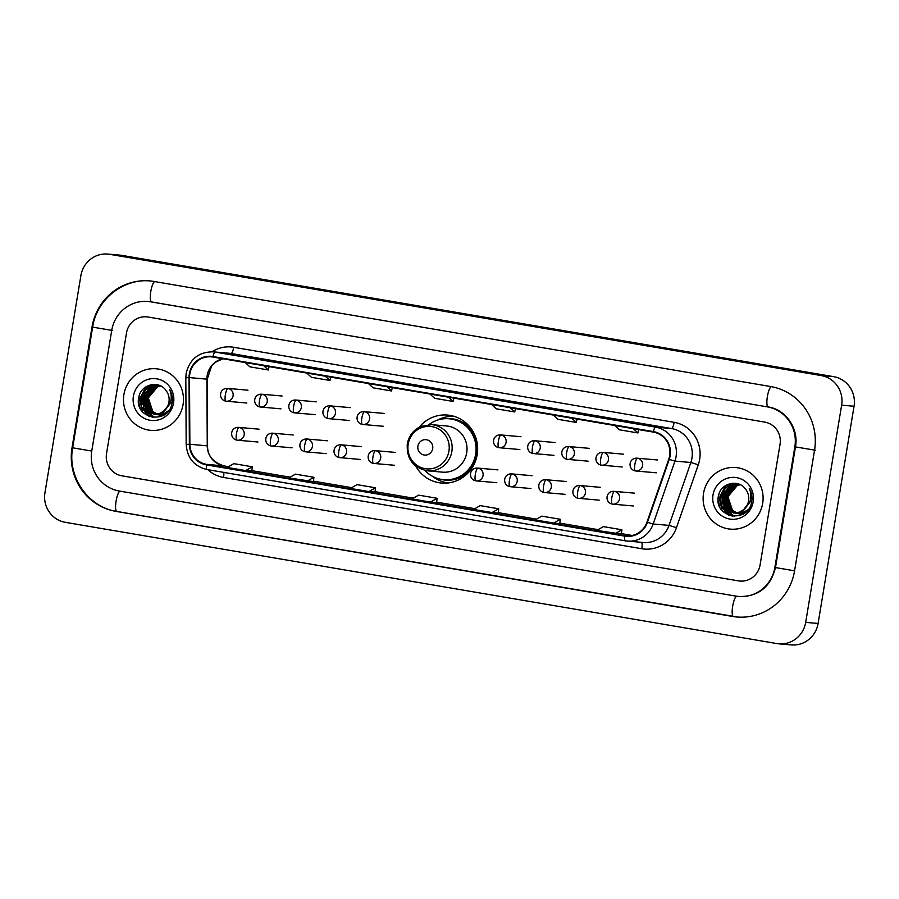 <?xml version="1.0" encoding="UTF-8"?>
<svg xmlns="http://www.w3.org/2000/svg" width="899" height="899" viewBox="0 0 899 899"><rect width="100%" height="100%" fill="white"/><g stroke="black" fill="none" stroke-linecap="round" stroke-linejoin="round"><path stroke-width="1.35" d="M415.776 466.132A34.128 33.106 -85 0 0 441.544 483.055A34.128 33.106 -85 0 0 477.178 454.624A34.128 33.106 -85 0 0 447.533 415.068A34.128 33.106 -85 0 0 419.192 427.227M446.219 482.651A34.128 33.106 -85 0 0 447.488 483.033M453.377 416.136A34.128 33.106 -85 0 0 452.073 416.293M123.916 394.526A30.903 29.982 -85 0 0 150.762 430.351A30.903 29.982 -85 0 0 183.048 404.606A30.903 29.982 -85 0 0 156.19 368.781A30.903 29.982 -85 0 0 123.916 394.526A30.903 29.982 -85 0 0 150.762 430.351A30.903 29.982 -85 0 0 183.048 404.606A30.903 29.982 -85 0 0 156.19 368.781A30.903 29.982 -85 0 0 123.916 394.526M703.546 493.304A30.903 29.982 -85 0 0 730.404 529.129A30.903 29.982 -85 0 0 762.678 503.373A30.903 29.982 -85 0 0 735.82 467.547A30.903 29.982 -85 0 0 703.546 493.304A30.903 29.982 -85 0 0 730.404 529.129A30.903 29.982 -85 0 0 762.678 503.373A30.903 29.982 -85 0 0 735.82 467.547A30.903 29.982 -85 0 0 703.546 493.304M189.801 374.018A20.598 19.992 95 0 1 211.321 356.847A20.598 19.992 95 0 1 212.883 357.049L653.303 432.093A20.598 19.992 95 0 1 668.766 459.254L646.965 522.15A20.598 19.992 95 0 1 626.322 535.838A20.598 19.992 95 0 1 624.771 535.635L206.5 464.367A20.598 19.992 95 0 1 189.869 444.263L189.52 377.591A20.598 19.992 95 0 1 189.801 374.018M189.307 373.928A21.115 20.486 -85 0 0 189.015 377.602L189.374 444.263A21.115 20.486 -85 0 0 206.422 464.873L624.681 536.141A21.115 20.486 -85 0 0 647.437 522.319L669.238 459.423A21.115 20.486 -85 0 0 653.382 431.587L212.962 356.543A21.115 20.486 -85 0 0 189.307 373.928M633.537 423.047L615.051 419.9L633.537 423.047M633.548 423.047L615.073 419.9A5.147 1.247 99.7 0 0 615.073 419.9A5.147 1.247 99.7 0 0 615.051 419.9M571.933 412.551L553.481 409.405A5.147 1.247 99.7 0 0 553.481 409.405A5.147 1.247 99.7 0 0 553.458 409.405M510.34 402.055L491.854 398.909A5.147 1.247 99.7 0 0 491.854 398.909L510.34 402.055L491.888 398.909A5.147 1.247 99.7 0 1 491.91 398.909M263.946 360.072L245.472 356.914A5.147 1.247 99.7 0 0 245.472 356.914L263.946 360.072L245.494 356.925A5.147 1.247 99.7 0 1 245.517 356.925M325.55 370.568L307.065 367.421A5.147 1.247 99.7 0 0 307.065 367.421L325.55 370.568L307.087 367.421A5.147 1.247 99.7 0 1 307.11 367.421M387.143 381.064L368.691 377.917A5.147 1.247 99.7 0 0 368.691 377.917A5.147 1.247 99.7 0 0 368.669 377.917M448.736 391.559L430.261 388.413A5.147 1.247 99.7 0 0 430.284 388.413A5.147 1.247 99.7 0 0 430.261 388.413L448.736 391.559M780.051 444.297A19.317 18.744 -85 0 0 764.734 422.103L148.144 317.032A19.317 18.744 -85 0 0 146.683 316.841A19.317 18.744 -85 0 0 126.512 332.933L106.531 453.602A19.317 18.744 -85 0 0 121.859 475.807L738.45 580.878A19.317 18.744 -85 0 0 739.911 581.057A19.317 18.744 -85 0 0 760.082 564.965L780.051 444.297A19.317 18.744 -85 0 0 764.734 422.103L148.144 317.032A19.317 18.744 -85 0 0 146.683 316.841A19.317 18.744 -85 0 0 126.512 332.933L106.531 453.602A19.317 18.744 -85 0 0 121.859 475.807L738.45 580.878A19.317 18.744 -85 0 0 739.911 581.057A19.317 18.744 -85 0 0 760.082 564.965L780.051 444.297M553.638 523.061L559.785 523.6L560.313 519.285L541.839 516.127L535.163 519.903L553.638 523.061L560.313 519.285M615.242 533.557L621.906 529.781L603.431 526.623L596.756 530.399L621.389 534.085M368.848 491.573L374.995 492.113L375.524 487.797L357.038 484.64L350.374 488.415L368.848 491.573L375.524 487.797M307.256 481.077L313.92 477.29L295.445 474.144L288.77 477.92L313.403 481.606M245.652 470.57L251.799 471.121L252.327 466.795L233.852 463.648L227.177 467.424L245.652 470.57L252.327 466.795M492.045 512.565L498.192 513.104L498.72 508.789L480.235 505.631L473.571 509.407L492.045 512.565L498.72 508.789M430.452 502.069L436.656 502.608L437.116 498.293L418.642 495.135L411.967 498.911L430.452 502.069L437.116 498.293M430.037 394.054L434.667 398.313L453.152 401.46L453.849 398.111M448.511 397.201L453.152 401.46M368.433 383.558L373.074 387.817L391.548 390.964L392.256 387.615M386.918 386.705L391.548 390.964M306.84 373.063L311.47 377.322L329.955 380.468L330.652 377.119M325.314 376.209L329.955 380.468M245.236 362.567L249.877 366.826L268.352 369.972L269.059 366.623M263.722 365.713L268.352 369.972M491.629 404.55L496.27 408.809L514.745 411.956L515.453 408.607M510.115 407.697L514.745 411.956M553.233 415.046L557.863 419.305L576.338 422.451L577.046 419.103M571.708 418.192L576.338 422.451M614.826 425.542L619.456 429.801L637.942 432.947L638.638 429.598M633.301 428.688L637.942 432.947M313.92 477.29L313.391 481.617M621.906 529.781L621.389 534.096M774.859 567.494L794.84 446.825A34.769 33.735 -85 0 0 767.252 406.854L150.661 301.794A34.769 33.735 -85 0 0 148.032 301.446A34.769 33.735 -85 0 0 111.723 330.416L91.743 451.084A34.769 33.735 -85 0 0 119.331 491.045L735.921 596.116A34.769 33.735 -85 0 0 738.551 596.453A34.769 33.735 -85 0 0 774.859 567.494L775.489 567.55C770.51 586.968 758.509 596.621 739.484 596.543M841.633 405.168A25.756 24.992 -85 0 0 821.203 375.568L109.757 254.327A25.756 24.992 -85 0 0 107.801 254.08A25.756 24.992 -85 0 0 80.91 275.532L44.95 492.742A25.756 24.992 -85 0 0 65.38 522.341L776.837 643.572A25.756 24.992 -85 0 0 778.781 643.83A25.756 24.992 -85 0 0 805.684 622.366L841.633 405.168L854.05 406.258A25.756 24.992 -85 0 0 833.62 376.659L122.163 255.428A25.756 24.992 -85 0 0 120.219 255.17L107.801 254.08M778.781 643.83L791.199 644.92A25.756 24.992 -85 0 0 818.09 623.468L854.05 406.258M814.55 450.174A55.367 53.726 -85 0 0 770.623 386.536L154.032 281.466A55.367 53.726 -85 0 0 149.841 280.926A55.367 53.726 -85 0 0 92.013 327.056L72.032 447.724A55.367 53.726 -85 0 0 115.971 511.374L732.561 616.444A55.367 53.726 -85 0 0 736.742 616.984A55.367 53.726 -85 0 0 794.57 570.843L814.55 450.174M163.809 415.776L155.696 414.372M154.19 413.506L148.47 406.685L147.189 397.684M164.483 414.506L159.168 414.653M158.932 414.619L158.19 414.473M157.954 414.417L157.224 414.214M156.988 414.147L152.358 411.506L147.784 397.92L157.134 386.705L160.46 385.885M160.157 414.765L159.415 414.664M159.179 414.619L158.449 414.461M158.202 414.405L157.482 414.192M157.235 414.102L152.852 411.551L148.279 397.965L157.628 386.75L160.685 385.963M168.529 410.697L163.978 413.675L157.201 414.484M156.954 414.45L156.224 414.304M155.977 414.248L150.391 411.337L145.818 397.751L155.156 386.536L159.494 385.626M167.09 412.326L164.472 413.72L157.943 414.574M158.19 414.585L157.449 414.484M157.201 414.45L156.471 414.293M156.235 414.225L150.875 411.382L146.301 397.796L155.651 386.581L159.741 385.682M170.698 402.235L162.011 413.506L155.235 414.304M154.988 414.27L148.414 411.158L143.84 397.572L153.19 386.356L158.516 385.435M171.192 402.28L162.505 413.551L155.965 414.394M156.212 414.417L155.482 414.315M155.235 414.27L148.908 411.203L144.334 397.616L153.684 386.401L158.763 385.48M164.169 410.742A14.553 14.114 -85 0 0 165.944 390.413C158.775 379.715 140.907 384.502 138.862 396.987C133.4 418.855 167.956 425.362 171.911 403.775L172.114 402.707C172.844 397.987 172.012 393.593 169.619 389.525C171.428 393.773 171.72 398.055 170.507 402.381L164.169 410.742L160.044 413.326L153.999 414.225L146.447 410.989L141.873 397.403L151.223 386.188L157.539 385.323L160.64 385.941M165.865 409.551L160.528 413.371L153.999 414.225M154.246 414.237L146.942 411.034L142.368 397.448L151.706 386.233L157.786 385.345M133.4 396.144A20.992 20.362 -85 0 0 150.054 420.271A20.992 20.362 -85 0 0 173.563 402.988A20.992 20.362 -85 0 0 156.909 378.861A20.992 20.362 -85 0 0 133.4 396.144M142.536 411.843L138.997 396.796L139.3 395.38M149.863 416.709L147.031 414.697L141.682 406.73L140.963 396.976L146.604 386.424M152.751 417.372L148.998 414.877L144.402 408.775M143.525 406.528L142.93 397.144L144.885 391.503M154.662 417.518L148.537 412.484M148.155 411.978L146.38 408.944M145.503 406.708L144.908 397.324L146.852 391.683M140.053 408.045L138.446 400.965M149.335 416.529L146.784 414.675L141.435 406.708L140.716 396.953L145.919 386.84M152.47 417.327L148.751 414.855L143.739 407.786M142.795 404.674L142.683 397.122L143.806 393.256M145.346 390.256L150.358 384.873M154.448 417.507L148.11 412.225M147.683 411.63L145.705 407.955M144.761 404.842L144.66 397.302L145.784 393.436M147.312 390.436L150.099 386.952M150.672 386.401L153.246 384.424M432.689 448.623A7.731 7.495 -85 0 0 426.553 439.746A7.731 7.495 -85 0 0 417.9 446.106A7.731 7.495 -85 0 0 424.036 454.984A7.731 7.495 -85 0 0 432.689 448.623M427.632 470.84L442.499 472.155A23.183 22.486 -85 0 0 466.705 452.838A23.183 22.486 -85 0 0 446.567 425.969L431.7 424.665L421.137 426.306C413.54 429.767 408.921 435.655 407.292 443.971C406.438 458.951 413.214 467.907 427.632 470.84A23.183 22.486 -85 0 0 451.837 451.534A23.183 22.486 -85 0 0 431.7 424.665M424.901 470.435A30.588 29.678 -85 0 0 443.713 479.695A30.588 29.678 -85 0 0 475.661 454.209A30.588 29.678 -85 0 0 449.084 418.765A30.588 29.678 -85 0 0 428.935 424.598M443.713 479.695L444.331 479.751A30.588 29.678 -85 0 0 476.279 454.265A30.588 29.678 -85 0 0 449.702 418.81L449.084 418.765M448.129 482.954A33.477 32.488 95 0 1 432.61 476.38M437.577 420.08A33.477 32.488 95 0 1 453.995 416.316M743.451 514.543L735.326 513.138M735.135 513.037L728.426 506.148L726.83 496.45M744.114 513.273L738.809 513.43M738.562 513.385L737.832 513.25M737.585 513.194L736.854 512.992M736.618 512.913L731.988 510.272L727.415 496.686L736.764 485.471L740.102 484.662M739.787 513.531L739.057 513.43M738.809 513.385L738.079 513.228M737.832 513.172L737.113 512.958M736.865 512.88L732.483 510.317L727.909 496.731L737.259 485.516L740.327 484.741M748.159 509.475L743.608 512.452L736.832 513.25M736.584 513.217L735.854 513.071M735.618 513.014L730.022 510.104L725.448 496.518L734.798 485.303L739.124 484.404M746.721 511.104L744.102 512.486L737.573 513.34M737.821 513.363L737.079 513.262M736.843 513.217L736.112 513.059M735.865 512.992L730.516 510.149L725.942 496.563L735.281 485.348L739.371 484.46M750.328 501.001L741.641 512.273L734.865 513.082M734.618 513.037L728.044 509.935L723.47 496.338L732.82 485.123L738.146 484.213M750.822 501.046L742.136 512.318L735.596 513.16M735.843 513.183L735.112 513.082M734.865 513.037L728.538 509.969L723.965 496.383L733.314 485.168L738.394 484.246M743.799 509.519A14.553 14.114 -85 0 0 745.574 489.18C738.405 478.482 720.537 483.269 718.492 495.754C713.042 517.633 747.586 524.128 751.542 502.541L751.755 501.473C752.474 496.754 751.643 492.36 749.249 488.292C751.058 492.54 751.362 496.832 750.137 501.159L743.799 509.519L739.675 512.104L733.629 512.992L726.077 509.755L721.504 496.169L730.853 484.954L737.169 484.089L740.27 484.707M745.496 508.317L740.169 512.149L733.629 512.992M733.876 513.014L726.572 509.8L721.998 496.214L731.348 484.999L737.416 484.112M713.031 494.911A20.992 20.362 -85 0 0 729.685 519.038A20.992 20.362 -85 0 0 753.193 501.754A20.992 20.362 -85 0 0 736.539 477.639A20.992 20.362 -85 0 0 713.031 494.911M722.167 510.621L718.627 495.563L718.93 494.158M729.494 515.475L726.662 513.475L721.313 505.496L720.593 495.742L726.246 485.19M732.382 516.138L728.628 513.644L724.032 507.542M723.167 505.305L722.571 495.911L724.515 490.27M734.303 516.284L728.168 511.25M727.785 510.744L726.01 507.71M725.133 505.474L724.538 496.091L726.482 490.449M719.683 506.811L718.076 499.743M728.977 515.296L726.414 513.453L721.065 505.474L720.346 495.72L725.549 485.606M732.101 516.093L728.381 513.621L723.369 506.553M722.425 503.44L722.324 495.888L723.448 492.034M724.976 489.034L729.988 483.651M734.09 516.273L727.74 510.992M727.313 510.407L725.347 506.733M724.403 503.62L724.291 496.068L725.414 492.202M726.943 489.202L729.73 485.718M730.303 485.179L732.876 483.19M222.862 358.746A20.598 19.992 -85 0 0 207.186 375.546A20.598 19.992 -85 0 0 206.894 379.12L207.253 445.792A20.598 19.992 -85 0 0 223.885 465.896L228.492 466.682L223.941 465.896A11.586 2.798 -80.3 0 1 223.986 465.907A11.586 2.798 -80.3 0 0 223.885 465.896L206.5 464.367M211.984 351.767A32.195 31.24 95 0 1 233.706 347.284L674.126 422.328A6.439 1.551 -80.3 0 1 671.519 428.542L231.099 353.498A25.756 24.992 -85 0 0 229.155 353.251L213.265 351.846A25.756 24.992 95 0 1 215.209 352.105A6.439 1.551 99.7 0 0 212.962 356.543M674.126 422.328A32.195 31.24 95 0 1 699.669 459.333A32.195 31.24 95 0 1 698.287 464.772L676.486 527.657A32.195 31.24 95 0 1 641.807 548.738L223.536 477.459A32.195 31.24 95 0 1 207.849 469.694M669.238 459.423L674.958 461.097L690.848 462.502A25.756 24.992 -85 0 0 691.949 458.153A25.756 24.992 -85 0 0 671.519 428.542L655.629 427.149A25.756 24.992 95 0 1 674.958 461.097L653.157 523.993A25.756 24.992 95 0 1 627.367 541.097A25.756 24.992 95 0 1 625.423 540.85A6.439 1.551 99.7 0 1 625.389 540.838L207.152 469.57A6.439 1.551 -80.3 0 1 207.118 469.57A6.439 1.551 -80.3 0 1 206.422 464.873M213.265 351.846C198.814 351.846 189.779 358.993 186.172 373.299L185.823 377.749L189.015 377.602M624.681 536.141A6.439 1.551 99.7 0 0 625.389 540.838L643.257 542.502A25.756 24.992 -85 0 0 669.047 525.387L690.848 462.502L698.287 464.772M647.437 522.319L653.157 523.993L669.047 525.387L676.486 527.657M185.823 377.749L186.172 444.409L189.374 444.263M653.382 431.587A6.439 1.551 -80.3 0 1 655.629 427.149L215.209 352.105L231.099 353.498A6.439 1.551 -80.3 0 0 233.706 347.284M223.772 472.413A6.439 1.551 -80.3 0 1 223.536 477.459M641.538 542.344A6.439 1.551 -80.3 0 1 641.807 548.738M624.771 535.635L627.895 535.916M189.52 377.591L207.242 379.187L207.59 445.859L189.869 444.263M251.855 470.66L290.096 477.178L251.855 470.66M313.448 481.156L351.689 487.674L313.448 481.156M375.052 491.652L413.293 498.17L375.052 491.652M436.644 502.148L474.886 508.665L436.644 502.148M498.248 512.644L536.478 519.161L498.248 512.644M559.841 523.139L598.082 529.657L559.841 523.139M621.445 533.635L632.166 535.467L621.445 533.635M771.556 386.615A10.305 2.483 99.7 0 0 767.386 396.56A10.305 2.483 99.7 0 0 768.139 406.932A10.305 2.483 99.7 0 0 768.184 406.944M815.483 450.264L795.458 446.904L775.489 567.572L794.581 570.82M732.561 616.444L733.46 616.523A10.305 2.483 -80.3 0 1 733.438 616.512A10.305 2.483 -80.3 0 1 732.685 606.14A10.305 2.483 -80.3 0 1 736.607 596.228M116.904 511.452A10.305 2.483 -80.3 0 1 116.848 511.452A10.305 2.483 -80.3 0 1 116.095 501.08A10.305 2.483 -80.3 0 1 119.994 491.169M737.674 617.062L116.848 511.452C88.203 507.328 67.099 476.785 72.662 447.803L91.754 451.062M150.774 281.005C123.523 277.971 96.575 299.457 92.631 327.135L112.656 330.495M154.695 281.578A10.305 2.483 99.7 0 0 150.796 291.49A10.305 2.483 99.7 0 0 151.549 301.862A10.305 2.483 99.7 0 0 151.594 301.873L150.661 301.794M833.62 376.659L821.203 375.568M818.09 623.468L805.684 622.366M122.163 255.428L109.757 254.327M116.87 511.452L115.971 511.374M72.662 447.781L72.032 447.724M72.662 447.803L92.631 327.135L92.013 327.056M795.469 446.87L794.84 446.825M148.964 301.536L767.252 406.854M448.938 451.129A21.295 20.666 -85 0 0 432.037 426.654A21.295 20.666 -85 0 0 408.191 444.185A21.295 20.666 -85 0 0 425.092 468.66A21.295 20.666 -85 0 0 448.938 451.129M439.813 479.077A30.869 29.959 -85 0 0 472.469 467.233M475.223 436.049A30.869 29.959 -85 0 0 445.14 418.687M227.986 388.458A6.439 6.248 -85 0 0 227.503 388.39C219.12 387.986 217.996 399.684 225.851 401.156A6.439 1.551 -80.3 0 1 225.851 401.156A6.439 1.551 -80.3 0 1 225.379 394.672A6.439 1.551 99.7 0 1 227.986 388.458A6.439 6.248 -85 0 1 233.088 395.852A6.439 6.248 -85 0 1 226.368 401.224L225.851 401.156A6.439 6.248 -85 0 0 226.368 401.224L246.854 403.022M262.115 394.268A6.439 6.248 -85 0 0 261.62 394.212C253.248 393.796 252.125 405.505 259.98 406.966A6.439 1.551 -80.3 0 1 259.98 406.966A6.439 1.551 -80.3 0 1 259.508 400.482A6.439 1.551 99.7 0 1 262.115 394.268A6.439 6.248 -85 0 1 267.217 401.673A6.439 6.248 -85 0 1 260.496 407.033L259.98 406.966A6.439 6.248 -85 0 0 260.496 407.033L280.971 408.843M296.232 400.089A6.439 6.248 -85 0 0 295.749 400.021C287.377 399.617 286.242 411.315 294.097 412.787A6.439 1.551 -80.3 0 1 293.636 406.303A6.439 1.551 99.7 0 1 296.232 400.089A6.439 6.248 -85 0 1 301.345 407.483A6.439 6.248 -85 0 1 294.614 412.855L294.097 412.787A6.439 1.551 -80.3 0 0 294.13 412.787A6.439 6.248 -85 0 0 294.614 412.855L315.099 414.653M330.36 405.899A6.439 6.248 -85 0 0 329.877 405.842C321.494 405.427 320.37 417.136 328.225 418.597A6.439 1.551 -80.3 0 1 328.225 418.597A6.439 1.551 -80.3 0 1 327.753 412.113A6.439 1.551 99.7 0 1 330.36 405.899A6.439 6.248 -85 0 1 335.473 413.304A6.439 6.248 -85 0 1 328.742 418.664L328.225 418.597A6.439 6.248 -85 0 0 328.742 418.664L349.228 420.474M364.488 411.72A6.439 6.248 -85 0 0 363.994 411.652C355.622 411.248 354.498 422.946 362.353 424.418A6.439 1.551 -80.3 0 1 361.881 417.934A6.439 1.551 99.7 0 1 364.488 411.72A6.439 6.248 -85 0 1 369.59 419.114A6.439 6.248 -85 0 1 362.87 424.474L362.353 424.418A6.439 1.551 -80.3 0 0 362.387 424.418A6.439 6.248 -85 0 0 362.87 424.474L383.345 426.283M500.99 434.97A6.439 6.248 -85 0 0 500.496 434.914C492.124 434.509 490.989 446.207 498.855 447.668A6.439 1.551 -80.3 0 1 498.383 441.184A6.439 1.551 99.7 0 1 500.99 434.97A6.439 6.248 -85 0 1 506.092 442.375A6.439 6.248 -85 0 1 499.372 447.736L498.855 447.668A6.439 1.551 -80.3 0 0 498.878 447.68A6.439 6.248 -85 0 0 499.372 447.736L519.847 449.545M535.107 440.791A6.439 6.248 -85 0 0 534.624 440.724C526.252 440.319 525.117 452.017 532.972 453.489A6.439 1.551 -80.3 0 1 532.972 453.489A6.439 1.551 -80.3 0 1 532.511 447.005A6.439 1.551 99.7 0 1 535.107 440.791A6.439 6.248 -85 0 1 540.22 448.185A6.439 6.248 -85 0 1 533.489 453.557L532.972 453.489A6.439 6.248 -85 0 0 533.489 453.557L553.975 455.355M569.236 446.601A6.439 6.248 -85 0 0 568.752 446.545C560.369 446.14 559.245 457.838 567.1 459.299A6.439 1.551 -80.3 0 1 566.628 452.815A6.439 1.551 99.7 0 1 569.236 446.601A6.439 6.248 -85 0 1 574.349 454.006A6.439 6.248 -85 0 1 567.617 459.367L567.1 459.299A6.439 1.551 -80.3 0 0 567.134 459.31A6.439 6.248 -85 0 0 567.617 459.367L588.103 461.176M603.364 452.422A6.439 6.248 -85 0 0 602.869 452.354C594.497 451.95 593.374 463.648 601.229 465.12A6.439 1.551 -80.3 0 1 600.757 458.636A6.439 1.551 99.7 0 1 603.364 452.422A6.439 6.248 -85 0 1 608.466 459.816A6.439 6.248 -85 0 1 601.746 465.188L601.229 465.12A6.439 1.551 -80.3 0 0 601.262 465.12A6.439 6.248 -85 0 0 601.746 465.188L622.22 466.986M637.481 458.232A6.439 6.248 -85 0 0 636.998 458.175C628.626 457.76 627.491 469.469 635.357 470.93A6.439 1.551 -80.3 0 1 634.885 464.446A6.439 1.551 99.7 0 1 637.481 458.232A6.439 6.248 -85 0 1 642.594 465.637A6.439 6.248 -85 0 1 635.874 470.997L635.357 470.93A6.439 1.551 -80.3 0 0 635.379 470.941A6.439 6.248 -85 0 0 635.874 470.997L656.349 472.807M239.078 427.441A6.439 6.248 -85 0 0 238.583 427.373C230.211 426.969 229.088 438.667 236.943 440.139A6.439 1.551 -80.3 0 1 236.471 433.655A6.439 1.551 99.7 0 1 239.078 427.441A6.439 6.248 -85 0 1 244.18 434.835A6.439 6.248 -85 0 1 237.46 440.207L236.943 440.139A6.439 1.551 -80.3 0 0 236.976 440.139A6.439 6.248 -85 0 0 237.46 440.207L257.946 442.005M273.206 433.251A6.439 6.248 -85 0 0 272.712 433.183C264.34 432.779 263.205 444.477 271.071 445.949A6.439 1.551 -80.3 0 1 270.599 439.465A6.439 1.551 99.7 0 1 273.206 433.251A6.439 6.248 -85 0 1 278.308 440.656A6.439 6.248 -85 0 1 271.588 446.016L271.071 445.949A6.439 1.551 -80.3 0 0 271.093 445.949A6.439 6.248 -85 0 0 271.588 446.016L292.063 447.814M307.323 439.072A6.439 6.248 -85 0 0 306.84 439.004C298.468 438.6 297.333 450.298 305.188 451.759A6.439 1.551 -80.3 0 1 305.188 451.759A6.439 1.551 -80.3 0 1 304.727 445.286A6.439 1.551 99.7 0 1 307.323 439.072A6.439 6.248 -85 0 1 312.436 446.466A6.439 6.248 -85 0 1 305.705 451.826L305.188 451.759A6.439 6.248 -85 0 0 305.705 451.826L326.191 453.635M341.451 444.881A6.439 6.248 -85 0 0 340.968 444.814C332.585 444.409 331.461 456.108 339.316 457.58A6.439 1.551 -80.3 0 1 338.844 451.096A6.439 1.551 99.7 0 1 341.451 444.881A6.439 6.248 -85 0 1 346.553 452.287A6.439 6.248 -85 0 1 339.833 457.647L339.316 457.58A6.439 1.551 -80.3 0 0 339.35 457.58A6.439 6.248 -85 0 0 339.833 457.647L360.319 459.445M375.58 450.691A6.439 6.248 -85 0 0 375.085 450.635C366.713 450.23 365.59 461.929 373.445 463.39A6.439 1.551 -80.3 0 1 372.973 456.906A6.439 1.551 99.7 0 1 375.58 450.691A6.439 6.248 -85 0 1 380.682 458.097A6.439 6.248 -85 0 1 373.962 463.457L373.445 463.39A6.439 1.551 -80.3 0 0 373.478 463.401A6.439 6.248 -85 0 0 373.962 463.457L394.436 465.266M477.953 468.143A6.439 6.248 -85 0 0 477.459 468.076C469.087 467.671 467.963 479.369 475.818 480.841A6.439 1.551 -80.3 0 1 475.346 474.357A6.439 1.551 99.7 0 1 477.953 468.143A6.439 6.248 -85 0 1 483.055 475.537A6.439 6.248 -85 0 1 476.335 480.909L475.818 480.841A6.439 1.551 -80.3 0 0 475.852 480.841A6.439 6.248 -85 0 0 476.335 480.909L496.821 482.707M512.07 473.953A6.439 6.248 -85 0 0 511.587 473.897C503.215 473.481 502.08 485.19 509.947 486.651A6.439 1.551 -80.3 0 1 509.947 486.651A6.439 1.551 -80.3 0 1 509.475 480.167A6.439 1.551 99.7 0 1 512.07 473.953A6.439 6.248 -85 0 1 517.183 481.358A6.439 6.248 -85 0 1 510.463 486.719L509.947 486.651A6.439 6.248 -85 0 0 510.463 486.719L530.938 488.528M546.199 479.774A6.439 6.248 -85 0 0 545.715 479.706C537.344 479.302 536.209 491 544.064 492.472A6.439 1.551 -80.3 0 1 543.603 485.988A6.439 1.551 99.7 0 1 546.199 479.774A6.439 6.248 -85 0 1 551.312 487.168A6.439 6.248 -85 0 1 544.58 492.54L544.064 492.472A6.439 1.551 -80.3 0 0 544.097 492.472A6.439 6.248 -85 0 0 544.58 492.54L565.066 494.338M580.327 485.584A6.439 6.248 -85 0 0 579.844 485.527C571.461 485.112 570.337 496.821 578.192 498.282A6.439 1.551 -80.3 0 1 577.72 491.798A6.439 1.551 99.7 0 1 580.327 485.584A6.439 6.248 -85 0 1 585.429 492.989A6.439 6.248 -85 0 1 578.709 498.349L578.192 498.282A6.439 1.551 -80.3 0 0 578.226 498.282A6.439 6.248 -85 0 0 578.709 498.349L599.195 500.159M614.455 491.405A6.439 6.248 -85 0 0 613.961 491.337C605.589 490.933 604.465 502.631 612.32 504.103A6.439 1.551 -80.3 0 1 612.32 504.103A6.439 1.551 -80.3 0 1 611.848 497.619A6.439 1.551 99.7 0 1 614.455 491.405A6.439 6.248 -85 0 1 619.557 498.799A6.439 6.248 -85 0 1 612.837 504.17L612.32 504.103A6.439 6.248 -85 0 0 612.837 504.17L633.312 505.968M186.172 444.409C187.194 457.984 194.173 466.367 207.118 469.57L625.389 540.838M207.59 445.859C207.309 455.411 212.76 462.086 223.941 465.896M207.242 379.187L211.625 366.062L215.502 362.218L222.941 358.768M448.758 391.559L430.284 388.413M768.139 406.932C785.625 409.382 798.975 428.43 795.458 446.904M247.978 390.2L227.503 388.39M282.106 396.01L261.62 394.212M316.234 401.831L295.749 400.021M350.352 407.64L329.877 405.842M384.48 413.461L363.994 411.652M520.982 436.712L500.496 434.914M555.11 442.533L534.624 440.724M589.227 448.343L568.752 446.545M623.355 454.164L602.869 452.354M657.484 459.973L636.998 458.175M259.069 429.183L238.583 427.373M293.198 434.992L272.712 433.183M327.326 440.802L306.84 439.004M361.443 446.623L340.968 444.814M395.571 452.433L375.085 450.635M497.945 469.885L477.459 468.076M532.073 475.695L511.587 473.897M566.19 481.516L545.715 479.706M600.318 487.325L579.844 485.527M634.447 493.146L613.961 491.337"/></g></svg>
